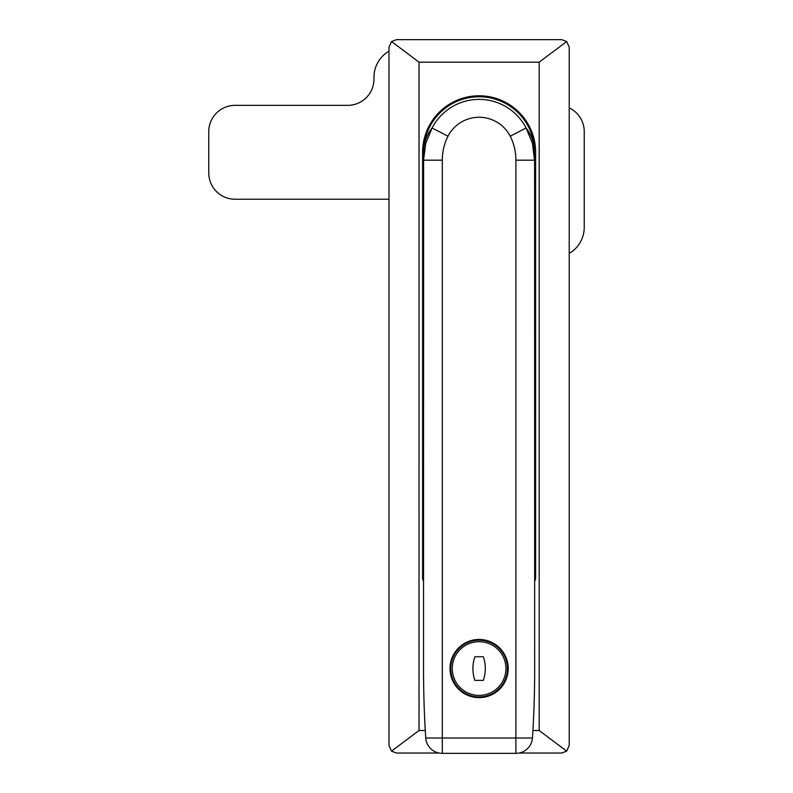 <?xml version="1.0" encoding="UTF-8"?>
<svg xmlns="http://www.w3.org/2000/svg" width="793" height="793" viewBox="0 0 793 793"><rect width="100%" height="100%" fill="white"/><g stroke="black" fill="none" stroke-linecap="round" stroke-linejoin="round"><path stroke-width="1.19" d="M561.702 753.033L519.147 753.033L561.702 753.033L566.688 751.14L539.181 730.502L532.926 730.502M425.276 730.502L419.031 730.502L419.031 62.181L539.181 62.181L566.688 41.543L561.702 39.65L396.5 39.65L391.514 41.543L419.031 62.181M539.181 730.502L539.181 62.181M423.531 580.922A3.757 3.757 0 0 1 422.6 578.444L422.6 152.286A56.511 56.511 0 0 1 479.101 95.784A56.511 56.511 0 0 1 535.612 152.286L535.612 578.444A3.757 3.757 0 0 1 534.67 580.922M419.031 730.502L391.514 751.14L396.5 753.033L439.054 753.033L396.5 753.033M566.688 751.14L569.215 745.519L569.215 47.164L566.688 41.543M388.986 745.519L388.986 47.164L388.986 745.519L391.514 751.14M391.514 41.543L388.986 47.164M534.67 211.285L535.612 211.285M422.6 211.285L423.531 211.285M447.986 136.198C444.239 143.543 442.345 151.532 442.306 160.176L442.306 753.35L515.896 753.35A16.584 16.455 180 0 0 532.44 738.015C533.818 717.774 534.561 696.195 534.66 673.287L534.611 160.176L515.896 160.176C515.856 151.532 513.963 143.543 510.216 136.198A35.031 35.031 0 0 0 447.986 136.198L432.106 127.99A52.903 52.903 0 0 1 526.096 127.99L532.48 143.394L534.66 161.425M423.66 152.286L423.531 160.176L425.732 143.394L432.106 127.99A55.569 45.518 180 0 0 423.928 146.903L423.66 152.286M534.641 162.387L534.145 146.061A55.569 45.518 180 0 0 526.096 127.99L510.216 136.198M450.008 668.549A29.103 29.103 0 0 0 479.101 697.652A29.103 29.103 0 0 0 508.204 668.549A29.103 29.103 0 0 0 479.101 639.455A29.103 29.103 0 0 0 450.008 668.549M423.541 161.425L423.571 162.387M423.928 146.903L423.928 145.714A55.569 55.569 0 0 1 534.145 144.683L534.145 146.061M442.306 753.35A16.584 16.455 180 0 1 425.762 738.015C424.384 717.774 423.65 696.195 423.541 673.287L423.601 160.176L442.306 160.176M451.564 659.161L452.357 659.161M469.714 641.805L469.714 641.012M469.714 696.095L469.714 695.302M452.357 677.936L451.564 677.936M505.855 659.161L506.648 659.161M488.488 641.012L488.488 641.805M488.488 695.302L488.488 696.095M506.648 677.936L505.855 677.936M450.751 668.549A28.35 28.35 0 0 1 479.101 640.209A28.35 28.35 0 0 1 507.451 668.549A28.35 28.35 0 0 1 479.101 696.898A28.35 28.35 0 0 1 450.751 668.549A28.35 28.35 0 0 0 479.101 696.898A28.35 28.35 0 0 0 507.451 668.549M485.296 668.549A36.419 36.419 0 0 0 483.324 656.723L474.878 656.723A36.419 36.419 0 0 0 474.878 680.374L483.324 680.374A36.419 36.419 0 0 0 485.296 668.549M569.215 745.519L569.215 47.164M561.702 39.65L396.5 39.65M569.215 253.393A30.035 30.035 0 0 0 584.233 227.383L584.233 131.638A26.278 26.278 0 0 0 569.215 107.888M388.986 51.188A30.035 30.035 0 0 0 373.969 77.199L373.969 79.072A26.278 26.278 0 0 1 347.691 105.36L235.055 105.36A26.278 26.278 0 0 0 208.767 131.638L208.767 172.943A26.278 26.278 0 0 0 235.055 199.221L388.986 199.221M535.612 224.211L534.67 224.211M423.531 224.211L422.6 224.211M515.896 753.35L515.896 738.015L425.762 738.015M532.44 738.015L515.896 738.015L515.896 160.176M505.944 668.549A26.843 26.843 0 0 0 479.101 641.706A26.843 26.843 0 0 0 452.258 668.549A26.843 26.843 0 0 0 479.101 695.402A26.843 26.843 0 0 0 505.944 668.549"/></g></svg>

